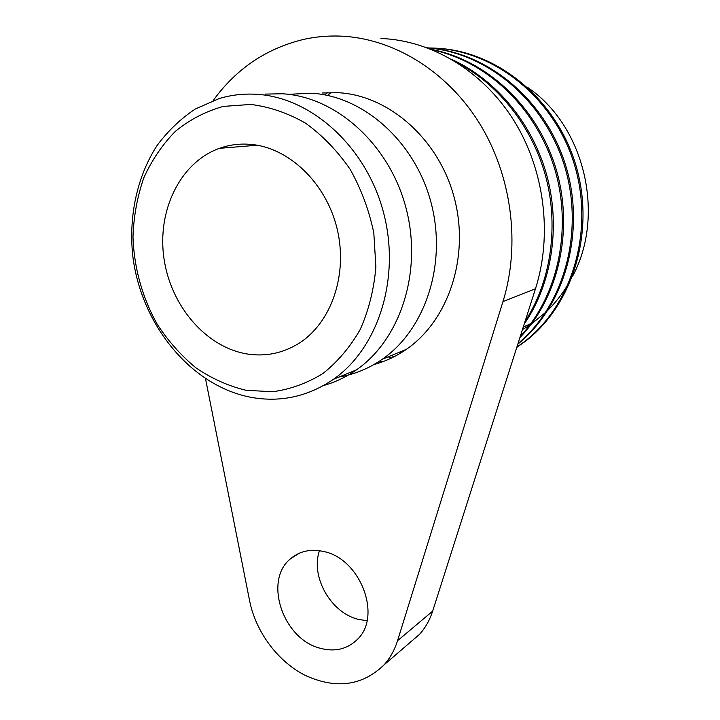 <?xml version="1.0" encoding="UTF-8"?>
<svg xmlns="http://www.w3.org/2000/svg" width="720" height="720" viewBox="0 0 720 720"><rect width="100%" height="100%" fill="white"/><g stroke="black" fill="none" stroke-linecap="round" stroke-linejoin="round"><path stroke-width="1.08" d="M403.101 350.694L403.956 350.964M400.149 351.9L401.715 352.404M391.14 355.599L394.326 356.607M388.089 356.859L391.599 357.957M330.993 92.52L327.609 95.436M379.701 361.008L382.401 361.845M327.519 92.619L324.864 94.887M377.28 362.547L378.918 363.06M522.441 329.643L529.659 325.152M531.414 323.946L545.652 312.363M548.046 310.041C556.038 302.085 562.986 293.058 568.899 282.96M572.616 276.165C605.457 215.604 584.91 126.306 527.976 87.669M250.74 104.436L223.299 106.416C205.704 111.33 189.747 119.628 175.419 131.301C162.351 144.621 151.785 160.182 143.739 177.993C137.295 196.704 133.704 216.279 132.993 236.745C133.947 267.543 142.371 297.819 157.275 324.342C168.3 341.199 181.251 355.752 196.119 367.992C211.851 378.639 228.528 386.082 246.15 390.33L272.754 391.725C290.466 389.295 307.179 383.22 322.92 373.518C337.689 361.818 350.154 347.085 360.288 329.328C368.766 310.158 373.959 289.386 375.885 267.012L373.824 233.073C369.162 210.429 361.269 189.189 350.154 169.344C337.419 150.867 322.569 135.486 305.595 123.192C287.847 113.031 269.559 106.776 250.74 104.436M251.136 397.35C190.881 386.037 140.994 324.693 132.732 255.6C128.637 216.27 136.989 176.796 156.87 145.791C167.742 131.103 180.531 118.854 195.255 109.035L219.249 98.523C231.174 94.959 243.513 93.546 256.284 94.275C311.211 97.119 366.21 146.601 383.472 212.346C400.959 278.055 378.189 348.201 333.432 379.314C307.953 396.603 280.521 402.615 251.136 397.35M251.919 144.486L250.389 145.782M323.64 385.506C335.268 382.239 346.221 377.019 356.49 369.837C400.383 339.462 422.829 271.467 405.999 207.927C389.394 144.351 335.925 96.525 282.186 93.771L265.347 94.095M323.586 551.502C360.243 558.414 382.392 616.347 357.291 639.504C347.364 649.143 335.115 652.095 320.535 648.342C282.834 639.432 263.106 579.987 290.889 558.468C299.916 551.025 310.815 548.703 323.586 551.502M367.011 620.73L358.407 619.371C330.786 612.846 310.329 576.549 319.464 550.71M246.735 353.907C265.23 356.886 282.573 353.403 298.755 343.44C331.092 323.217 348.219 274.878 337.14 228.915C326.232 182.934 288.657 147.168 250.101 144.324C239.445 143.505 229.221 144.837 219.42 148.329C180.036 162.477 157.05 210.69 163.926 258.138C170.577 305.631 205.677 347.004 246.735 353.907M380.952 38.502C431.307 40.266 482.733 70.839 513.774 120.348C544.671 169.929 552.636 234.972 535.491 288.72L432.648 611.163C429.768 620.082 425.403 627.795 419.571 634.302L408.636 643.707M213.192 100.53C236.286 68.625 266.67 48.195 304.344 39.24C315.918 36.738 327.753 35.685 339.849 36.09C392.373 37.899 446.427 70.335 479.259 122.958C511.956 175.653 520.65 244.773 502.965 301.617L397.53 640.728C394.587 650.052 390.105 658.089 384.084 664.839C362.538 685.728 336.474 689.355 305.901 675.702C278.073 661.923 255.915 632.232 249.669 601.038L205.533 378.774M339.093 376.992C354.519 374.409 368.928 368.496 382.32 359.226C425.196 329.706 447.246 264.114 431.145 202.995C415.269 141.84 363.519 95.868 311.157 93.213L288.504 94.329M373.914 364.554C385.389 361.431 396.198 356.364 406.323 349.362C448.227 320.652 469.872 257.301 454.446 198.432C439.227 139.509 389.097 95.247 338.067 92.691L322.056 92.997M446.787 49.131L441.504 48.564M516.861 347.13L524.043 341.946C572.31 305.262 594.873 230.256 574.038 163.35C553.158 95.742 491.229 48.195 429.579 47.997M518.004 343.53C563.58 305.793 584.361 233.226 565.038 167.652C545.481 101.502 487.971 52.74 427.536 47.88M520.299 336.357C557.811 296.172 572.553 229.446 554.85 169.416C536.643 108.765 487.908 61.749 432.693 49.914M525.105 321.282C550.152 282.978 558.882 228.735 546.381 179.055C533.691 129.177 500.013 85.23 458.226 63.333M253.809 144.711L253.494 145.521M516.771 347.409L525.294 341.334C572.841 305.154 595.53 231.84 575.991 165.627C556.362 98.829 496.683 50.49 435.627 48.186M517.815 344.142C564.228 306.81 585.765 233.703 566.325 167.571C546.696 100.872 488.268 51.93 427.383 47.826M519.921 337.536C558.603 297.54 574.101 229.887 556.092 169.02C537.606 107.541 487.584 60.255 431.487 49.419M524.241 323.991C551.313 284.895 560.772 228.204 547.164 176.616C533.214 124.632 496.899 80.118 452.304 59.697M535.491 288.72L502.965 301.617M432.648 611.163L397.53 640.728M533.844 322.209L532.116 323.001M530.811 323.604L523.26 327.069M382.32 359.226L406.323 349.362M419.571 634.302L384.084 664.839M257.157 145.224L219.42 148.329M299.547 553.104L290.889 558.468M333.432 379.314L356.49 369.837M524.043 341.946L525.294 341.334"/></g></svg>
